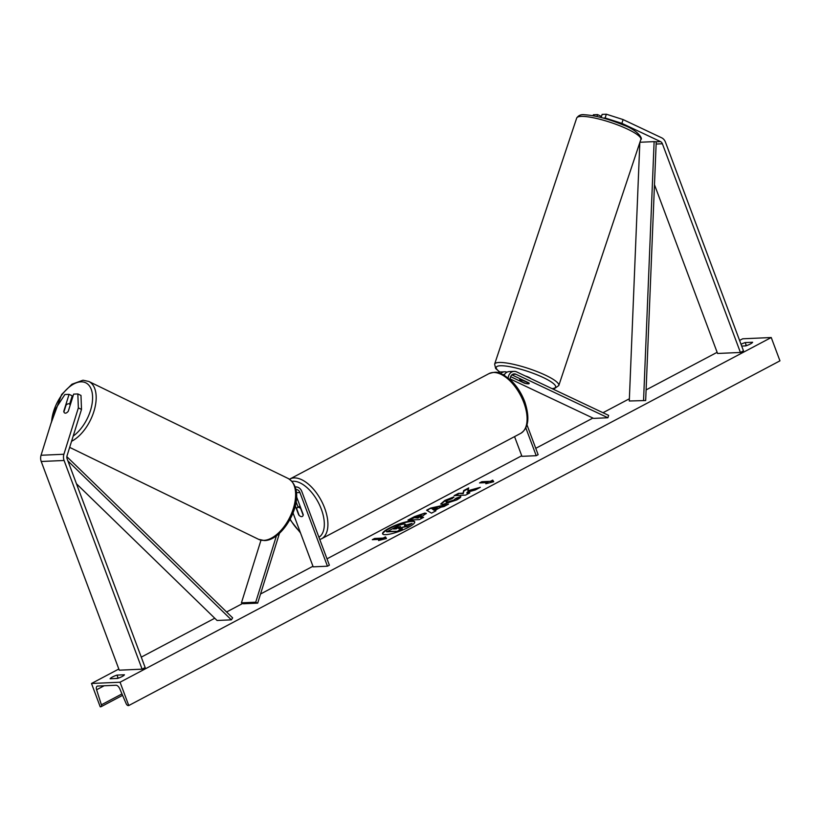 <?xml version="1.0" encoding="UTF-8"?>
<svg xmlns="http://www.w3.org/2000/svg" width="821" height="821" viewBox="0 0 821 821"><rect width="100%" height="100%" fill="white"/><g stroke="black" fill="none" stroke-linecap="round" stroke-linejoin="round"><path stroke-width="1.23" d="M65.454 413.158A5.09 2.617 -64.7 0 0 68.328 411.167L73.644 394.131L77.831 393.947L80.981 395.435L81.505 409.412L67.055 455.737A4.064 3.366 87.5 0 0 67.137 458.857L145.163 667.545L142.105 669.166L119.25 670.182L41.224 461.494A8.138 6.732 87.5 0 1 41.05 455.265L55.5 408.94L64.88 394.521L69.067 394.337L63.761 411.372A5.09 2.617 -64.7 0 0 64.756 413.025A5.09 2.617 -64.7 0 0 65.454 413.158M69.067 394.337L72.227 395.825L69.641 404.096M81.505 409.412L78.354 407.924L63.894 454.249A8.138 6.732 87.5 0 0 64.079 460.478L142.105 669.166M78.354 407.924L77.831 393.947M606.319 114.201L605.139 117.988L621.908 123.355L660.505 141.602A4.064 3.366 -92.5 0 1 662.393 143.767L740.419 352.455L743.477 350.834L665.451 142.146A8.138 6.732 -92.5 0 0 661.685 137.815L623.088 119.568L606.319 114.201L602.121 114.386L601.157 117.506M605.139 117.988L603.271 118.07M621.908 123.355L623.088 119.568M639.272 144.198A4.064 3.366 -92.5 0 1 639.538 144.783L639.713 145.255M654.47 184.704L717.564 353.471L740.419 352.455M596.959 116.5L597.555 114.591L593.367 114.776L593.07 115.72M597.555 114.591L601.485 116.449M511.883 374.869L528.991 382.955A5.09 1.149 17.3 0 1 529.155 383.181L529.114 383.304A5.09 0.995 18.4 0 1 529.165 383.551A5.09 0.995 18.4 0 1 528.283 383.807A5.09 1.149 17.3 0 1 524.424 383.161L524.496 382.914M508.158 377.896A7.625 6.311 -92.5 0 1 514.079 371.369A7.625 6.311 -92.5 0 1 516.635 371.892L608.638 415.385L607.899 417.756L593.624 418.392L510.21 378.953M504.156 375.156A7.625 6.311 -92.5 0 1 509.225 371.585L514.079 371.369M510.262 379.702A5.09 4.208 -92.5 0 1 514.192 373.904A5.09 4.208 -92.5 0 1 515.896 374.253L607.899 417.756M524.424 383.161L510.652 376.654M504.638 374.335A5.09 4.208 87.5 0 0 503.335 374.694M497.618 372.57A7.625 6.311 -92.5 0 1 499.804 371.995L504.658 371.78A7.625 6.311 87.5 0 0 500.861 373.555M527.02 424.96L538.135 454.68L536.216 455.696L521.94 456.332L514.562 436.618M536.216 455.696L525.84 427.946M506.968 372.2A7.625 6.311 87.5 0 0 504.658 371.78M276.41 535.887L255.721 602.203L241.436 602.84L260.986 540.187M293.015 512.909L313.181 566.839L327.456 566.203L329.375 565.187L301.83 491.522A7.625 6.311 87.5 0 0 295.745 486.935A7.625 6.311 87.5 0 0 295.18 486.997M327.456 566.203L299.911 492.528A5.09 4.208 87.5 0 0 295.868 489.48M279.448 533.383L257.691 603.137L255.721 602.203M257.691 603.137L243.406 603.763L241.436 602.84M295.262 505.705L298.68 514.87A5.09 2.658 -117.9 0 0 302.302 516.46A5.09 2.658 -117.9 0 0 303.247 514.664L296.484 496.572M298.105 507.173L296.042 501.662M300.671 508.548L303.165 515.208A5.09 2.658 62.1 0 1 302.302 516.46A5.09 2.658 62.1 0 1 299.162 515.383L296.679 508.722A5.09 2.658 62.1 0 1 297.541 507.47A5.09 2.658 62.1 0 1 300.671 508.548L300.917 508.415M63.915 411.916L66.019 405.164A5.09 2.771 116 0 1 68.543 403.768A5.09 2.771 116 0 1 69.292 403.922A5.09 2.771 116 0 1 70.216 405.071L70.226 405.081M68.307 411.188L70.216 405.071M414.769 522.064A17.159 3.52 -20.5 0 0 389.195 528.714A17.159 3.52 -20.5 0 0 382.709 534.05M389.021 528.252A17.159 3.52 -20.5 0 0 382.586 533.835A17.159 3.52 -20.5 0 0 391.986 533.609A17.159 3.52 -20.5 0 0 408.283 527.4A17.159 3.52 -20.5 0 0 414.718 521.817A17.159 3.52 -20.5 0 0 405.328 522.043A17.159 3.52 -20.5 0 0 389.021 528.252M120.061 682.22L91.5 683.483L100.213 706.799L100.819 706.778A2.289 1.201 -117.9 0 0 101.106 706.696A2.289 1.201 -117.9 0 0 101.383 704.808L96.611 689.763A4.321 2.258 62.1 0 1 97.145 686.202A4.321 2.258 62.1 0 1 97.689 686.058L115.966 685.248A4.321 2.258 62.1 0 1 119.733 688.737L126.188 703.71A2.289 1.201 -117.9 0 0 128.179 705.557L128.774 705.537L120.061 682.22L771.237 337.523L742.677 338.796L739.588 340.428M717.133 352.312L646.096 389.913M629.368 398.77L603.004 412.727M592.926 418.063L535.754 448.328M521.725 455.758L326.994 558.834M312.965 566.254L260.534 594.014M242.718 603.445L226.586 611.984M214.763 618.234L141.274 657.139M118.819 669.023L91.5 683.483M460.766 496.531C461.074 497.146 459.678 498.306 456.558 500.01L442.745 504.453L440.723 503.95L444.849 500.441L453.736 496.9L452.381 498.511L447.691 500.338L445.947 501.867L447.055 502.144L453.797 500.071L455.871 498.296L460.766 496.531M424.888 513.063L426.315 513.382L420.342 517.487L423.605 517.343L419.367 519.59L407.934 520.093L414.502 516.614L424.888 513.063L426.284 513.659M467.826 490.773L468.719 487.92L463.68 490.589L463.044 493.175L458.405 493.38L454.157 495.627L465.579 495.125L469.828 492.877L466.872 493L467.139 492.241L475.236 490.014L480.336 487.315L467.826 490.773L478.294 488.392M110.106 678.762L117.536 678.433A6.352 1.303 -20.5 0 0 122.072 676.555A6.352 1.303 -20.5 0 0 124.433 674.78L117.003 675.108A6.352 1.303 -20.5 0 0 110.106 678.762M741.024 344.266A6.352 1.303 159.5 0 1 745.201 342.583L752.621 342.254A6.352 1.303 159.5 0 1 750.271 344.03A6.352 1.303 159.5 0 1 745.725 345.908L741.702 346.082M380.872 539.315L378.573 540.526L386.475 538.504L385.47 536.883L383.171 538.094L374.602 538.473L372.303 539.695L380.872 539.315L380.616 540.002M492.723 480.111L493.729 481.732L485.827 483.754L488.126 482.543L479.556 482.922L481.855 481.701L490.424 481.322L492.723 480.111L493.626 481.763M440.898 507.204L434.956 510.344L435.91 510.826L431.528 513.146L426.571 510.221L430.645 508.076L448.553 504.135L444.028 506.526L440.898 507.204M119.168 677.859L118.05 677.91A6.352 1.303 -20.5 0 0 116.418 678.485M744.606 345.959A6.352 1.303 159.5 0 1 746.248 345.384L747.367 345.333M771.237 337.523L779.95 360.84L128.774 705.537M118.05 677.91L117.003 675.108M746.248 345.384L745.201 342.583M407.36 526.456L412.091 523.388L407.36 526.456L400.617 527.78L398.76 528.765L402.403 529.083L398.144 531.331L386.691 531.844L400.022 524.824L404.086 523.993L405.389 524.291L405.41 525.235M400.792 528.242L399.909 528.714M398.144 531.331L386.517 531.372M402.228 528.611L397.969 530.869M407.185 525.984L400.617 527.78M405.389 524.291L404.445 525.502L412.091 523.388M373.463 539.643L374.602 538.473M386.383 538.535L385.644 537.345L383.171 538.094M383.345 538.566L374.776 538.945M487.869 483.23L488.126 482.543M490.424 481.322L481.855 481.701M482.03 482.173L480.716 482.871M490.599 481.794L492.898 480.572M468.853 493.39L466.872 493M468.504 488.587L463.855 491.05L463.218 493.637L458.405 493.38M458.58 493.842L455.306 495.576M422.63 517.856L420.342 517.487M409.094 520.042L424.919 513.063M414.841 517.733L417.868 517.599L420.824 515.311L414.841 517.733L418.043 518.061L420.999 515.773M421.481 515.886L420.793 515.311M440.877 504.156L445.023 500.913L453.91 497.362M445.947 501.867L447.271 502.606L453.972 500.533L455.871 498.296M456.045 498.768L460.602 497.126M435.541 511.021L434.956 510.344M427.074 510.518L430.645 508.076M430.809 508.538L446.932 504.997M432.308 508.999L433.991 510.231L437.234 507.963L432.308 508.999L433.816 509.769L437.234 507.963M394.675 528.95L400.176 526.713L396.307 527.523L393.526 529.001L396.266 528.878L400.453 526.343M525.235 375.956A5.09 0.995 18.4 0 1 530.664 378.522M528.283 383.807A5.09 0.995 18.4 0 1 525.194 383.243L519.57 380.585A5.09 0.995 18.4 0 1 519.519 380.328A5.09 0.995 18.4 0 1 520.401 380.082A5.09 0.995 18.4 0 1 523.49 380.646L523.572 380.4M529.114 383.304L523.49 380.646M67.917 460.94L231.348 619.845L217.072 620.481L76.445 483.754M66.86 456.671L232.651 617.874L231.348 619.845M645.665 400.535L629.286 400.997L645.665 400.535L656.225 141.797L654.121 141.623L643.561 400.371M639.826 142.536L629.286 400.997M654.121 141.623L639.918 142.259M64.079 460.478L41.224 461.494M63.894 454.249L41.05 455.265M660.505 141.602L656.225 141.797M662.393 143.767L656.133 144.044M515.896 374.253L512.53 374.407M504.361 374.766L503.53 374.807M299.911 492.528L296.36 492.692M318.938 537.262A31.28 16.369 -117.9 0 0 321.319 509.164A31.28 16.369 -117.9 0 0 291.968 481.363M289.485 479.228L289.844 479.033A33.825 17.703 62.1 0 1 324.654 508.086A33.825 17.703 62.1 0 1 321.493 538.812L520.668 433.385A33.825 17.703 -117.9 0 0 523.839 402.649A33.825 17.703 -117.9 0 0 489.029 373.596C498.675 370.558 498.799 373.329 503.878 375.002L511.575 380.944C517.271 386.712 521.684 393.67 524.793 401.818C529.966 417.735 528.591 428.254 520.668 433.385M290.162 519.19A31.28 16.369 -117.9 0 0 300.117 531.905M73.182 436.095A31.28 17.036 -64 0 0 92.178 403.193A31.28 17.036 -64 0 0 81.125 381.827A31.28 17.036 -64 0 0 51.62 421.399M50.912 423.657L61.596 394.552L71.92 384.228L82.993 380.215L88.771 381.447A33.825 18.421 116 0 1 94.261 410.243A33.825 18.421 116 0 1 71.56 441.288M263.603 540.382A33.825 18.421 -64 0 0 291.824 512.786A33.825 18.421 -64 0 0 288.212 478.51C310.164 492.384 284.928 540.741 264.383 540.557L258.615 539.335A33.825 18.421 -64 0 0 263.603 540.382M104.164 685.771L96.611 689.763M121.96 693.919L101.383 704.808M640.852 139.467C643.161 139.18 638.05 130.077 622.913 124.874C607.951 118.758 595.174 115.392 584.573 114.766C581.155 114.232 578.528 115.33 576.681 118.07A33.825 6.599 18.4 0 1 582.561 116.377A33.825 6.599 18.4 0 1 619.527 125.664A33.825 6.599 18.4 0 1 640.852 139.467L558.793 385.542A33.825 6.599 -161.6 0 0 537.468 371.749A33.825 6.599 -161.6 0 0 500.502 362.451A33.825 6.599 -161.6 0 0 494.622 364.144L495.648 368.496L499.64 372.005M499.886 371.995A31.28 6.096 18.4 0 1 501.682 365.745A31.28 6.096 18.4 0 1 541.686 376.808A31.28 6.096 18.4 0 1 552.02 388.62M295.17 486.966L295.745 486.935M289.844 479.033L489.029 373.596M300.065 506.136L297.541 507.47M289.946 519.58L300.507 532.942M319.79 539.541L321.493 538.812M88.771 381.447L288.212 478.51M70.411 404.466L69.292 403.922M69.662 447.373L258.615 539.335M101.106 706.696L122.575 695.336M576.681 118.07L494.622 364.144M520.052 378.727L519.519 380.328M552.451 388.826L554.483 388.6L558.793 385.542"/></g></svg>
